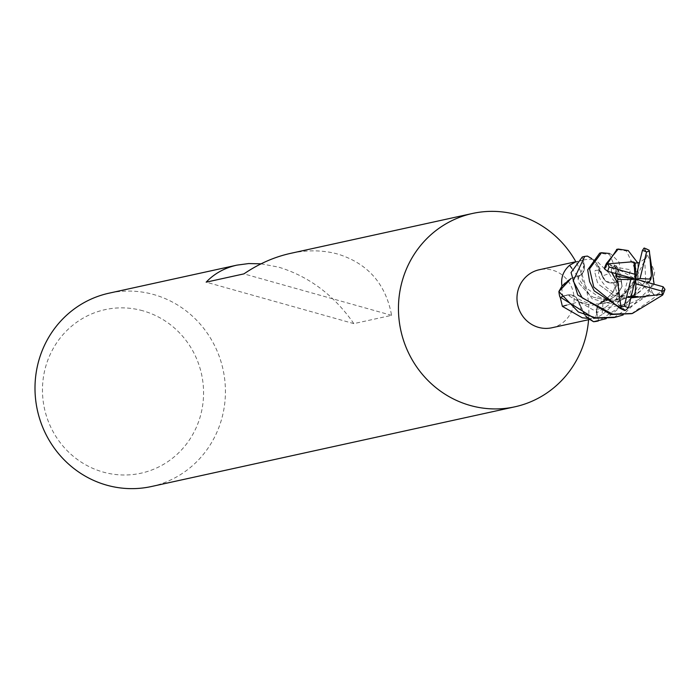 <?xml version="1.0" encoding="UTF-8"?>
<svg xmlns="http://www.w3.org/2000/svg" width="700" height="700" viewBox="0 0 700 700"><rect width="100%" height="100%" fill="white"/><g stroke="black" fill="none" stroke-linecap="round" stroke-linejoin="round"><path stroke-width="0.53" stroke-dasharray="3.5 2.62" d="M591.631 258.536L596.776 263.358L602.271 276.255L596.776 263.358L591.631 258.536L592.812 259.42L602.464 276.054M592.567 259.394L596.304 260.575L609.35 273.473A558.469 74.401 139.9 0 1 602.298 275.931A26.241 25.2 77.6 0 0 592.567 259.394A29.689 28.508 77.6 0 0 584.124 259.91A29.689 28.508 77.6 0 0 583.1 260.155L582.339 257.119A32.821 31.518 77.6 0 1 587.694 256.235A32.821 31.518 77.6 0 0 582.339 257.119L584.264 264.871C585.148 270.594 582.977 274.418 577.762 276.351C582.977 274.418 585.148 270.594 584.264 264.871L582.89 272.738L577.946 276.264L571.113 278.373M571.795 268.266A558.469 0.857 53.7 0 1 577.771 276.439A26.241 25.2 77.6 0 0 561.995 286.248A29.689 28.508 77.6 0 0 562.896 296.082L559.974 296.826A32.821 31.518 77.6 0 1 559.029 291.252A32.821 31.518 77.6 0 0 559.974 296.826L567.446 294.98C572.968 294.175 576.695 296.494 578.637 301.928C576.695 296.494 572.968 294.175 567.446 294.98L559.825 296.861M633.089 262.115L635.128 265.3L635.994 268.852L633.579 281.951L632.065 284.865L617.951 299.04L613.69 301.271L592.436 305.2L588.122 304.692L578.786 301.551L584.229 314.457L585.865 316.295L584.229 314.457L578.462 301.761L585.804 316.277M551.898 327.766A29.689 28.508 77.6 0 0 574.096 299.626A29.689 28.508 77.6 0 0 552.562 270.174A29.689 28.508 77.6 0 0 539.175 269.771M151.41 486.526A98.962 95.034 77.6 0 0 225.426 392.709A98.962 95.034 77.6 0 0 153.624 294.525A98.962 95.034 77.6 0 0 109.007 293.186M261.056 263.821L278.582 267.12C308.998 276.395 334.084 295.225 353.841 323.619L391.598 315.341C385.77 283.894 367.876 263.48 337.916 254.109C323.067 250.023 307.213 249.795 290.342 253.418M142.826 310.783A83.729 80.404 77.6 0 0 44.931 369.512A83.729 80.404 77.6 0 0 103.206 472.08A83.729 80.404 77.6 0 0 201.101 413.359A83.729 80.404 77.6 0 0 142.826 310.783M560.28 297.561L567.455 295.085A9.485 9.109 -102.4 0 1 575.024 296.52L578.462 301.761M566.58 305.183A558.469 200.725 -32.3 0 1 578.681 301.892A9.485 9.109 77.6 0 0 575.024 296.52L567.411 294.936L562.896 296.082A29.689 28.508 77.6 0 0 562.949 296.293M574.385 262.623L582.907 260.207L584.15 264.915A9.485 9.109 -102.4 0 1 582.89 272.738A9.485 9.109 77.6 0 1 577.771 276.439M665 289.38L654.946 295.61L652.671 293.002L622.991 306.81L592.279 298.865L578.358 278.162L584.281 264.863L583.1 260.155A29.689 28.508 77.6 0 0 582.907 260.207M578.681 301.892A26.241 25.2 77.6 0 0 588.403 318.43L588.175 318.421M588.403 318.43A29.689 28.508 77.6 0 0 596.846 317.914A29.689 28.508 77.6 0 0 597.87 317.669L596.75 312.935C595.901 307.213 598.08 303.389 603.286 301.455C598.08 303.389 595.901 307.213 596.75 312.935L598.675 320.863L628.722 301.114L637.98 275.179L626.413 250.959L616.954 249.331M593.285 321.589A32.821 31.518 77.6 0 0 598.631 320.705A32.821 31.518 77.6 0 1 593.276 321.589M609.35 273.473C612.238 279.195 614.53 281.969 616.219 281.811L613.515 282.739A9.485 9.109 -102.4 0 1 605.946 281.304L602.464 276.115L599.9 270.13L595.254 270.419L594.72 271.836L597.389 282.328L598.972 284.559L612.999 294.822L618.424 296.608L630.866 297.815M618.975 291.576C616.613 300.58 610.995 308.254 602.122 314.571A558.469 274.277 -130.1 0 1 603.199 301.385A26.241 25.2 77.6 0 0 618.975 291.576A29.689 28.508 77.6 0 0 618.082 281.741A29.689 28.508 77.6 0 0 618.03 281.531M602.122 314.571L596.4 317.975L598.062 317.616L596.82 312.909A9.485 9.109 -102.4 0 1 598.089 305.086L618.957 291.83L621.941 286.562A32.821 31.518 77.6 0 0 620.996 280.998L613.567 282.835C608.081 283.631 604.363 281.312 602.411 275.879C604.363 281.312 608.081 283.631 613.567 282.835L621.145 280.963L609.621 254.642L599.707 253.12M596.54 309.435L595.831 318.054L596.4 317.975A555.879 273 -130.1 0 1 596.82 312.909M604.581 269.01L609.053 264.005L611.87 266.49L630.499 269.789L623.543 295.067L596.689 312.961L597.87 317.669A29.689 28.508 77.6 0 0 598.062 317.616M603.199 301.385A9.485 9.109 77.6 0 0 598.089 305.086L596.689 312.953M625.485 310.371L617.155 303.345L619.832 300.694L613.559 282.879L620.996 280.998A32.821 31.518 77.6 0 1 621.941 286.562L622.072 286.248A32.988 31.675 77.6 0 0 621.145 280.963M602.298 275.931A9.485 9.109 77.6 0 0 605.946 281.304L613.559 282.887M577.938 276.299L578.305 281.172L577.885 276.255M578.594 301.752L588.122 304.692M600.819 271.381L602.508 276.062M611.538 272.02L611.363 269.377L614.722 265.283L615.659 265.624L619.255 273.613L619.185 276.544L613.13 291.839L610.628 294.901L603.164 301.551C612.141 299.801 618.485 294.595 622.195 285.95C618.494 294.595 612.15 299.793 603.164 301.551L603.076 301.604M353.841 323.619L206.168 282.161M391.598 315.341L243.924 273.875M588.577 319.725A98.962 95.034 77.6 0 0 575.549 261.17M587.387 256.095A32.988 31.675 77.6 0 0 583.415 256.69M609.525 253.496L611.258 254.293L619.115 262.22L622.072 286.248M651.298 276.054L642.005 289.887L637.499 293.554L617.82 301.236L613.804 301.569L593.416 297.255L589.75 295.146L579.197 283.491L578.305 281.172M654.133 284.261L623.131 314.965M589.75 295.146L579.206 283.5M613.804 301.569L593.416 297.255M637.499 293.554L617.82 301.227M651.376 275.817L642.005 289.887M652.671 293.002L648.121 283.491L648.655 282.739M584.264 264.871L582.304 256.961M631.61 313.661L664.633 290.238M637.91 263.095L638.251 284.611L633.001 296.896L606.165 318.692M613.69 301.271L592.436 305.2M632.065 284.865L617.951 299.04M635.863 268.109L633.57 281.951M632.966 262.098L635.128 265.3M644.096 248.019L646.844 256.261L644.7 258.808L639.424 262.675M613.839 317.555L646.214 296.363L653.1 282.608L654.719 271.959L644.621 248.211M630.849 297.876L618.424 296.608M619.832 300.694L628.67 296.555L631.155 296.608M612.99 294.822L598.972 284.559M597.389 282.328L594.72 271.828M595.254 270.419L599.9 270.13M610.628 294.901L603.024 301.56M611.87 266.49L616.157 273.683M611.363 269.377L614.722 265.274M615.659 265.624L618.004 267.925L619.255 273.613M619.185 276.544L613.13 291.839M609.053 264.005L635.434 279.055L628.67 296.555M597.992 321.029A32.988 31.675 77.6 0 0 598.675 320.863M617.155 303.345L635.434 279.055L648.121 283.491M646.844 256.261L635.434 279.055L654.946 295.61M584.15 264.915A555.879 0.849 53.7 0 0 581.017 260.627M567.455 295.085A555.879 199.798 -32.3 0 0 561.199 296.8M613.515 282.739A555.879 74.06 139.9 0 0 616.219 281.811M644.7 258.808L645.689 281.243L625.721 304.404L593.18 309.916L567.411 294.945M662.602 295.12A32.988 31.675 77.6 0 0 662.996 294.332M584.124 259.91L574.901 261.94M596.846 317.914L589.628 319.489M651.332 275.949L647.255 283.911L640.903 290.675L631.496 296.599M631.12 296.774L614.959 300.256L606.62 299.46L598.666 296.844L586.941 288.496L582.365 280.149L581.63 276.369L582.593 273.123M633.946 262.955L635.994 268.852M632.642 262.054L633.404 262.439M633.71 281.671C632.301 287.866 625.546 294.254 613.436 300.816C598.587 306.127 585.786 304.701 575.032 296.537M631.173 296.537L623.009 295.61L612.57 291.848L606.384 287.332L600.46 279.764L599.051 276.5L598.57 272.991L599.358 269.605M616.28 273.717L615.44 268.669L616.28 265.668L615.685 265.694L617.164 266.822M617.225 284.812L613.034 291.926L607.976 297.412L601.16 302.33M618.004 267.925L619.202 276.255M598.211 320.985L598.867 320.845M630.674 313.871L632.363 313.495"/><path stroke-width="1.05" d="M591.631 258.536L587.387 256.095L584.736 256.401L573.195 280.892L582.216 297.885L612.614 314.125L632.363 313.495L662.602 295.12L662.48 294.324L630.849 297.876M623.131 314.965L615.676 317.161L595.648 317.844L578.358 311.981L558.898 291.576L571.113 278.416L559.029 291.261L562.021 285.994L571.113 278.373M575.549 261.17A98.962 95.034 77.6 0 0 517.081 214.812A98.962 95.034 77.6 0 0 472.465 213.474A98.962 95.034 77.6 0 0 398.457 307.291A98.962 95.034 77.6 0 0 470.251 405.475A98.962 95.034 77.6 0 0 514.867 406.814A98.962 95.034 77.6 0 0 588.577 319.725M574.901 261.94L539.175 269.771A29.689 28.508 77.6 0 0 516.976 297.911A29.689 28.508 77.6 0 0 538.51 327.364A29.689 28.508 77.6 0 0 551.898 327.766L589.628 319.489M472.465 213.474L290.342 253.418C274.155 257.031 258.685 263.848 243.924 273.875L206.168 282.161C214.305 273.586 224.56 267.908 236.932 265.134L109.007 293.186A98.962 95.034 77.6 0 0 35 386.995A98.962 95.034 77.6 0 0 106.794 485.188A98.962 95.034 77.6 0 0 151.41 486.526L514.867 406.814M236.932 265.134L248.666 263.559L261.056 263.821M606.165 318.692L593.582 321.729L585.865 316.295L593.285 321.589L588.157 318.404L582.26 317.774L562.38 306.373L560.28 297.561M561.995 286.248C560.63 278.058 563.159 271.066 569.608 265.274L574.385 262.623M571.795 268.266A558.469 0.857 53.7 0 0 569.608 265.274M566.58 305.183A558.469 200.725 -32.3 0 0 562.38 306.373M585.804 316.277L588.157 318.404M617.776 282.73L620.979 307.169L619.719 308.105L593.766 287.026L589.54 268.87L601.536 252.718L599.707 253.12L587.685 269.85L589.619 281.671L594.247 290.955L624.452 310.293L625.485 310.371L628.46 307.668L635.434 279.055L635.994 283.832L634.778 296.433L638.041 296.616M558.898 291.576A32.988 31.675 77.6 0 0 559.825 296.861L594.029 318.203L613.839 317.555M584.36 256.489L583.415 256.69A32.988 31.675 77.6 0 0 582.304 256.961L571.051 272.589L577.78 295.015L610.82 314.519L631.61 313.661M616.954 249.331L604.441 268.257L604.581 269.01L607.731 271.338L635.434 279.055L615.746 276.15L617.846 279.422L617.426 282.748M630.814 261.94L607.889 263.891L606.471 263.384L618.231 249.051L628.224 250.574L637.91 263.095M601.536 252.718L609.525 253.496M648.655 282.739L650.886 279.151L640.036 278.556L646.564 251.956L649.39 251.046L649.136 250.206L654.133 284.261M649.058 250.233A32.988 31.675 77.6 0 0 644.621 248.211L644.096 248.019L642.407 250.443L635.434 279.055L630.831 279.554L624.304 306.145L620.979 307.169M650.886 279.151L651.376 275.817L649.39 251.046M662.996 294.332A32.988 31.675 77.6 0 0 664.633 290.238L665 289.38L663.136 286.773L635.434 279.055L634.874 274.269L609.131 267.041L607.889 263.891M630.77 261.599L633.089 262.115M639.424 262.675L635.197 263.086L633.955 262.15L630.77 261.608L632.966 262.098M630.866 297.815L638.032 296.957M631.155 296.608L634.778 296.433M617.916 283.281L611.538 272.02M616.157 273.683L615.746 276.15M617.418 282.748L611.625 272.422M635.994 283.832L661.745 291.06L662.471 294.324M593.582 321.729A32.988 31.675 77.6 0 0 597.546 321.134A32.988 31.675 77.6 0 0 597.992 321.029M617.846 279.422L630.831 279.554M633.955 262.15L634.874 274.269M640.036 278.556L635.434 279.055L635.197 263.086M624.304 306.145A29.689 28.508 77.6 0 0 628.407 307.65A29.689 28.508 77.6 0 0 628.46 307.668M606.471 263.384A32.988 31.675 77.6 0 0 604.441 268.257M619.719 308.105A32.988 31.675 77.6 0 0 624.452 310.293M646.564 251.956A29.689 28.508 77.6 0 0 642.46 250.451A29.689 28.508 77.6 0 0 642.407 250.443M661.745 291.06A29.689 28.508 77.6 0 0 663.136 286.773M609.131 267.041A29.689 28.508 77.6 0 0 607.731 271.338M616.543 249.428L618.231 249.051M649.136 250.206L644.359 248.08M632.642 262.054L633.404 262.439M634.392 296.45L631.173 296.537M617.015 275.721L616.28 273.717M664.965 289.502L662.944 294.621M597.546 321.134L598.211 320.985M613.839 317.564L615.668 317.161"/></g></svg>
